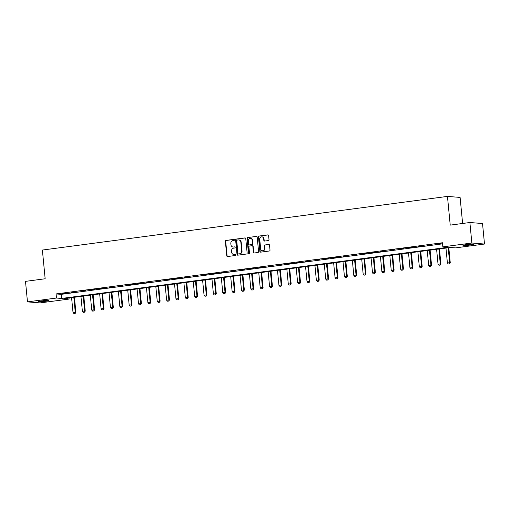 <?xml version="1.0" encoding="UTF-8"?>
<svg xmlns="http://www.w3.org/2000/svg" width="510" height="510" viewBox="0 0 510 510"><rect width="100%" height="100%" fill="white"/><g stroke="black" fill="none" stroke-linecap="round" stroke-linejoin="round"><path stroke-width="0.76" d="M234.396 239.885A0.567 0.516 -85.4 0 0 233.829 239.388L226.019 240.42A0.81 0.739 -85.4 0 0 225.363 241.326L226.759 255.822A0.81 0.739 -85.4 0 0 227.568 256.53L235.378 255.491A0.567 0.516 -85.4 0 0 235.371 254.362A0.567 0.516 -85.4 0 0 235.269 254.369L234.262 254.503A2.595 2.365 -85.4 0 1 231.661 252.233L231.546 251.028A2.595 2.365 -85.4 0 1 233.65 248.14L234.657 248.007A0.567 0.516 -85.4 0 0 234.651 246.872A0.567 0.516 -85.4 0 0 234.549 246.878L233.535 247.012A2.595 2.365 -85.4 0 1 230.941 244.743L230.82 243.538A2.595 2.365 -85.4 0 1 232.923 240.65L233.937 240.516A0.567 0.516 -85.4 0 0 234.396 239.885M470.443 245.023A5.291 0.421 -5.5 0 1 462.991 245.355A5.291 0.421 -5.5 0 1 466.07 244.666A5.291 0.421 -5.5 0 1 473.522 244.341A5.291 0.421 -5.5 0 1 470.443 245.023M45.906 301.251A5.291 0.421 -5.5 0 1 38.454 301.582A5.291 0.421 -5.5 0 1 41.533 300.9A5.291 0.421 -5.5 0 1 48.986 300.568A5.291 0.421 -5.5 0 1 45.906 301.251M268.349 240.567A0.81 0.739 -85.4 0 0 269.006 239.662L268.611 235.594A0.81 0.739 -85.4 0 0 267.801 234.887L259.131 236.034A0.81 0.739 -85.4 0 0 258.468 236.94L259.864 251.436A0.81 0.739 -85.4 0 0 260.68 252.144L269.35 250.996A0.81 0.739 -85.4 0 0 270.007 250.091L269.535 245.176A0.81 0.739 -85.4 0 0 268.725 244.469L265.009 244.966A0.81 0.739 -85.4 0 0 264.352 245.865L264.588 248.3A2.174 1.976 -85.4 0 1 262.446 250.729A2.174 1.976 -85.4 0 1 260.655 248.823L259.737 239.279A2.174 1.976 -85.4 0 1 263.67 238.756L263.823 240.35A0.81 0.739 -85.4 0 0 264.639 241.058L268.349 240.567M27.476 301.875L25.5 281.367L45.154 278.766L42.387 250.053L447.461 196.401L450.228 225.114L469.882 222.513L471.852 243.021L484.5 244.041L455.487 247.885L450.362 247.471L64.005 298.643L69.137 299.058L40.118 302.902L27.476 301.875L56.489 298.038L61.614 298.452L447.965 247.28L442.839 246.865L471.852 243.021M442.839 246.865L442.444 242.76L56.094 293.932L56.489 298.038M245.756 238.623A0.81 0.739 -85.4 0 0 244.947 237.915L236.27 239.062A0.81 0.739 -85.4 0 0 235.614 239.968L237.01 254.464A0.81 0.739 -85.4 0 0 237.819 255.172L246.496 254.025A0.81 0.739 -85.4 0 0 247.152 253.119L245.756 238.623M247.701 237.552L256.371 236.404A0.81 0.739 -85.4 0 1 257.187 237.112L258.583 251.602A0.81 0.739 -85.4 0 1 257.926 252.507L254.209 252.998A0.81 0.739 -85.4 0 1 253.4 252.291L252.833 246.413A0.81 0.739 -85.4 0 0 252.023 245.705L249.556 246.03A0.81 0.739 -85.4 0 0 248.899 246.936L249.492 253.056A0.567 0.516 -85.4 0 1 248.931 253.687A0.567 0.516 -85.4 0 1 248.459 253.19L247.044 238.451A0.81 0.739 -85.4 0 1 247.701 237.552L256.683 236.436M56.094 293.932L61.219 294.346L442.553 243.844M62.316 293.639L66.81 293.04L62.296 293.46M71.674 292.396L76.168 291.803L71.655 292.217M81.033 291.159L85.527 290.566L81.013 290.981M90.391 289.916L94.885 289.323L90.378 289.737M99.75 288.679L104.244 288.086L99.737 288.501M109.114 287.442L113.602 286.843L109.095 287.257M118.473 286.199L122.961 285.606L118.454 286.021M127.831 284.962L132.326 284.363L127.812 284.778M137.19 283.719L141.684 283.126L137.171 283.541M146.548 282.483L151.043 281.883L146.529 282.304M155.907 281.24L160.401 280.647L155.888 281.061M165.266 280.003L169.76 279.403L165.253 279.824M174.624 278.76L179.118 278.167L174.611 278.581M183.989 277.523L188.477 276.93L183.97 277.344M193.347 276.28L197.835 275.687L193.328 276.101M202.706 275.043L207.2 274.45L202.687 274.865M212.064 273.806L216.559 273.207L212.045 273.621M221.423 272.563L225.917 271.97L221.404 272.385M230.781 271.326L235.276 270.727L230.762 271.141M240.14 270.083L244.634 269.49L240.127 269.905M249.498 268.846L253.993 268.247L249.486 268.668M258.863 267.603L263.351 267.01L258.844 267.425M268.222 266.367L272.71 265.774L268.203 266.188M277.58 265.123L282.075 264.531L277.561 264.945M286.939 263.887L291.433 263.294L286.92 263.708M296.297 262.65L300.792 262.051L296.278 262.465M305.656 261.407L310.15 260.814L305.637 261.228M315.014 260.17L319.509 259.571L315.001 259.985M324.373 258.927L328.867 258.334L324.36 258.748M333.738 257.69L338.226 257.091L333.719 257.512M343.096 256.447L347.584 255.854L343.077 256.269M352.455 255.21L356.949 254.611L352.435 255.032M361.813 253.967L366.308 253.374L361.794 253.789M371.172 252.73L375.666 252.138L371.152 252.552M380.53 251.487L385.024 250.894L380.517 251.309M389.889 250.251L394.383 249.658L389.876 250.072M399.247 249.014L403.742 248.415L399.234 248.829M408.612 247.771L413.1 247.178L408.593 247.592M417.97 246.534L422.458 245.935L417.951 246.349M427.329 245.291L431.823 244.698L427.31 245.112M436.687 244.054L441.182 243.455L436.668 243.876M462.615 223.476L460.103 197.421L447.461 196.401M469.882 222.513L482.524 223.533L484.5 244.041M69.028 297.98L69.137 299.058M61.219 294.346L61.614 298.452M233.255 247.031A2.595 2.365 -85.4 0 0 233.88 247.038L233.535 247.012M234.81 246.916L233.88 247.038M233.975 254.522A2.595 2.365 -85.4 0 0 234.6 254.528L234.262 254.503M235.531 254.407L234.6 254.528M234.084 239.426L226.363 240.452A0.81 0.739 -85.4 0 0 225.701 241.351L227.097 255.848A0.81 0.739 -85.4 0 0 227.6 256.524M245.253 237.947L236.614 239.094A0.81 0.739 -85.4 0 0 235.958 239.993L237.354 254.49A0.81 0.739 -85.4 0 0 237.851 255.166M237.188 240.083A0.567 0.516 -85.4 0 0 236.729 240.714L237.953 253.438A0.567 0.516 -85.4 0 0 238.521 253.935L239.585 253.795A2.595 2.365 -85.4 0 0 241.689 250.907L240.854 242.212A2.595 2.365 -85.4 0 0 238.253 239.942L237.188 240.083M238.667 253.948A0.567 0.516 -85.4 0 0 238.865 253.961L238.521 253.935M238.884 239.955A2.595 2.365 -85.4 0 1 241.198 242.237L242.033 250.933A2.595 2.365 -85.4 0 1 239.929 253.821L238.865 253.961M252.361 245.731A0.81 0.739 -85.4 0 1 253.177 246.438L253.738 252.316A0.81 0.739 -85.4 0 0 254.241 252.998M248.045 237.577A0.81 0.739 -85.4 0 0 247.382 238.482L248.803 253.215A0.567 0.516 -85.4 0 0 249.103 253.668M252.246 240.312A2.174 1.976 -85.4 0 0 248.313 240.835L248.638 244.194A0.81 0.739 -85.4 0 0 249.447 244.902L251.915 244.577A0.81 0.739 -85.4 0 0 252.571 243.678L252.246 240.312L252.59 240.337A2.174 1.976 -85.4 0 0 250.627 238.431M249.511 244.908A0.81 0.739 -85.4 0 0 249.792 244.934L249.447 244.902M252.59 240.337L252.909 243.703A0.81 0.739 -85.4 0 1 252.252 244.602L249.792 244.934M262.051 236.876A2.174 1.976 -85.4 0 1 264.014 238.788L264.167 240.376A0.81 0.739 -85.4 0 0 264.664 241.051M262.618 250.729A2.174 1.976 -85.4 0 0 264.932 248.332L264.588 248.3M269.031 244.5L265.353 244.991A0.81 0.739 -85.4 0 0 264.696 245.89L264.932 248.332M268.113 234.919L259.469 236.066A0.81 0.739 -85.4 0 0 258.812 236.965L260.208 251.462A0.81 0.739 -85.4 0 0 260.712 252.138M71.585 297.636L73.026 312.579L75.27 312.279L73.835 297.343M75.072 313.446L73.944 313.593L75.174 313.452L75.27 312.279L75.888 312.33L74.434 297.26M73.026 312.579L73.944 313.593M75.174 313.452L75.888 312.33M80.943 296.399L82.384 311.342L84.628 311.043L83.194 296.1M84.43 312.203L83.302 312.349L84.532 312.209L84.628 311.043L85.246 311.094L83.793 296.023M82.384 311.342L83.302 312.349M84.532 312.209L85.246 311.094M90.308 295.162L91.743 310.099L93.993 309.799L92.552 294.863M93.789 310.966L92.667 311.113L93.891 310.972L93.993 309.799L94.605 309.851L93.151 294.78M91.743 310.099L92.667 311.113M93.891 310.972L94.605 309.851M99.667 293.919L101.101 308.862L103.352 308.563L101.911 293.62M103.147 309.723L102.025 309.876L103.249 309.736L103.352 308.563L103.963 308.614L102.516 293.543M101.101 308.862L102.025 309.876M103.249 309.736L103.963 308.614M109.025 292.683L110.46 307.619L112.71 307.326L111.269 292.383M112.506 308.486L111.384 308.633L112.608 308.493L112.71 307.326L113.322 307.371L111.875 292.3M110.46 307.619L111.384 308.633M112.608 308.493L113.322 307.371M118.384 291.44L119.825 306.382L122.068 306.083L120.628 291.146M121.864 307.243L120.742 307.396L121.966 307.256L122.068 306.083L122.68 306.134L121.233 291.063M119.825 306.382L120.742 307.396M121.966 307.256L122.68 306.134M127.742 290.203L129.183 305.139L131.427 304.846L129.986 289.903M131.223 306.006L130.101 306.153L131.325 306.013L131.427 304.846L132.045 304.891L130.592 289.827M129.183 305.139L130.101 306.153M131.325 306.013L132.045 304.891M137.101 288.96L138.541 303.903L140.785 303.603L139.351 288.666M140.582 304.763L139.459 304.916L140.683 304.776L140.785 303.603L141.404 303.654L139.95 288.583M138.541 303.903L139.459 304.916M140.683 304.776L141.404 303.654M146.459 287.723L147.9 302.659L150.144 302.366L148.71 287.423M149.946 303.526L148.818 303.673L150.048 303.533L150.144 302.366L150.762 302.417L149.309 287.347M147.9 302.659L148.818 303.673M150.048 303.533L150.762 302.417M155.818 286.48L157.258 301.423L159.502 301.123L158.068 286.186M159.305 302.29L158.177 302.436L159.407 302.296L159.502 301.123L160.121 301.174L158.667 286.104M157.258 301.423L158.177 302.436M159.407 302.296L160.121 301.174M165.183 285.243L166.617 300.186L168.867 299.886L167.427 284.943M168.663 301.047L167.541 301.193L168.765 301.053L168.867 299.886L169.479 299.937L168.026 284.867M166.617 300.186L167.541 301.193M168.765 301.053L169.479 299.937M174.541 284.006L175.976 298.943L178.226 298.643L176.785 283.707M178.022 299.81L176.9 299.956L178.124 299.816L178.226 298.643L178.838 298.694L177.391 283.624M175.976 298.943L176.9 299.956M178.124 299.816L178.838 298.694M183.9 282.763L185.334 297.706L187.584 297.406L186.144 282.463M187.38 298.567L186.258 298.72L187.482 298.573L187.584 297.406L188.196 297.457L186.749 282.387M185.334 297.706L186.258 298.72M187.482 298.573L188.196 297.457M193.258 281.526L194.699 296.463L196.943 296.17L195.502 281.227M196.739 297.33L195.617 297.477L196.841 297.336L196.943 296.17L197.555 296.214L196.108 281.144M194.699 296.463L195.617 297.477M196.841 297.336L197.555 296.214M202.617 280.283L204.057 295.226L206.301 294.927L204.861 279.99M206.097 296.087L204.975 296.24L206.199 296.1L206.301 294.927L206.92 294.978L205.466 279.907M204.057 295.226L204.975 296.24M206.199 296.1L206.92 294.978M211.975 279.046L213.416 293.983L215.66 293.69L214.226 278.747M215.456 294.85L214.334 294.997L215.558 294.856L215.66 293.69L216.278 293.734L214.825 278.67M213.416 293.983L214.334 294.997M215.558 294.856L216.278 293.734M221.334 277.803L222.774 292.746L225.018 292.447L223.584 277.51M224.821 293.607L223.692 293.76L224.923 293.62L225.018 292.447L225.637 292.498L224.183 277.427M222.774 292.746L223.692 293.76M224.923 293.62L225.637 292.498M230.692 276.567L232.133 291.503L234.377 291.21L232.942 276.267M234.179 292.37L233.051 292.517L234.281 292.377L234.377 291.21L234.995 291.261L233.542 276.19M232.133 291.503L233.051 292.517M234.281 292.377L234.995 291.261M240.057 275.323L241.491 290.266L243.742 289.967L242.301 275.03M243.538 291.127L242.416 291.28L243.64 291.14L243.742 289.967L244.354 290.018L242.9 274.947M241.491 290.266L242.416 291.28M243.64 291.14L244.354 290.018M249.415 274.087L250.85 289.023L253.1 288.73L251.659 273.787M252.896 289.89L251.774 290.037L252.998 289.897L253.1 288.73L253.712 288.781L252.265 273.711M250.85 289.023L251.774 290.037M252.998 289.897L253.712 288.781M258.774 272.844L260.208 287.787L262.459 287.487L261.018 272.55M262.255 288.654L261.133 288.8L262.357 288.66L262.459 287.487L263.071 287.538L261.624 272.467M260.208 287.787L261.133 288.8M262.357 288.66L263.071 287.538M268.132 271.607L269.573 286.55L271.817 286.25L270.376 271.307M271.613 287.41L270.491 287.557L271.715 287.417L271.817 286.25L272.429 286.301L270.982 271.231M269.573 286.55L270.491 287.557M271.715 287.417L272.429 286.301M277.491 270.37L278.932 285.307L281.176 285.007L279.735 270.07M280.972 286.174L279.85 286.32L281.074 286.18L281.176 285.007L281.794 285.058L280.341 269.988M278.932 285.307L279.85 286.32M281.074 286.18L281.794 285.058M286.849 269.127L288.29 284.07L290.534 283.77L289.1 268.827M290.33 284.931L289.208 285.084L290.432 284.943L290.534 283.77L291.153 283.821L289.699 268.751M288.29 284.07L289.208 285.084M290.432 284.943L291.153 283.821M296.208 267.89L297.649 282.827L299.893 282.534L298.458 267.591M299.695 283.694L298.567 283.84L299.797 283.7L299.893 282.534L300.511 282.578L299.058 267.508M297.649 282.827L298.567 283.84M299.797 283.7L300.511 282.578M305.566 266.647L307.007 281.59L309.251 281.291L307.817 266.354M309.054 282.451L307.925 282.604L309.156 282.463L309.251 281.291L309.87 281.341L308.416 266.271M307.007 281.59L307.925 282.604M309.156 282.463L309.87 281.341M314.931 265.41L316.366 280.347L318.616 280.054L317.175 265.111M318.412 281.214L317.29 281.361L318.514 281.22L318.616 280.054L319.228 280.098L317.775 265.034M316.366 280.347L317.29 281.361M318.514 281.22L319.228 280.098M324.29 264.167L325.724 279.11L327.975 278.811L326.534 263.874M327.771 279.971L326.649 280.124L327.873 279.984L327.975 278.811L328.587 278.862L327.139 263.791M325.724 279.11L326.649 280.124M327.873 279.984L328.587 278.862M333.648 262.93L335.083 277.867L337.333 277.574L335.892 262.631M337.129 278.734L336.007 278.881L337.231 278.74L337.333 277.574L337.945 277.625L336.498 262.554M335.083 277.867L336.007 278.881M337.231 278.74L337.945 277.625M343.007 261.687L344.448 276.63L346.692 276.331L345.251 261.394M346.488 277.497L345.366 277.644L346.59 277.504L346.692 276.331L347.304 276.382L345.856 261.311M344.448 276.63L345.366 277.644M346.59 277.504L347.304 276.382M352.365 260.451L353.806 275.394L356.05 275.094L354.609 260.151M355.846 276.254L354.724 276.401L355.948 276.261L356.05 275.094L356.668 275.145L355.215 260.074M353.806 275.394L354.724 276.401M355.948 276.261L356.668 275.145M361.724 259.214L363.165 274.151L365.409 273.851L363.974 258.914M365.205 275.017L364.083 275.164L365.313 275.024L365.409 273.851L366.027 273.902L364.573 258.831M363.165 274.151L364.083 275.164M365.313 275.024L366.027 273.902M371.082 257.971L372.523 272.914L374.767 272.614L373.333 257.671M374.569 273.774L373.441 273.927L374.671 273.781L374.767 272.614L375.385 272.665L373.932 257.595M372.523 272.914L373.441 273.927M374.671 273.781L375.385 272.665M380.441 256.734L381.882 271.671L384.126 271.377L382.691 256.434M383.928 272.538L382.8 272.684L384.03 272.544L384.126 271.377L384.744 271.422L383.29 256.351M381.882 271.671L382.8 272.684M384.03 272.544L384.744 271.422M389.806 255.491L391.24 270.434L393.49 270.134L392.05 255.198M393.286 271.294L392.164 271.447L393.389 271.307L393.49 270.134L394.103 270.185L392.649 255.115M391.24 270.434L392.164 271.447M393.389 271.307L394.103 270.185M399.164 254.254L400.599 269.191L402.849 268.897L401.408 253.954M402.645 270.058L401.523 270.204L402.747 270.064L402.849 268.897L403.461 268.942L402.014 253.878M400.599 269.191L401.523 270.204M402.747 270.064L403.461 268.942M408.523 253.011L409.957 267.954L412.207 267.654L410.767 252.718M412.003 268.815L410.881 268.968L412.106 268.827L412.207 267.654L412.819 267.705L411.372 252.635M409.957 267.954L410.881 268.968M412.106 268.827L412.819 267.705M417.881 251.774L419.322 266.711L421.566 266.418L420.125 251.475M421.362 267.578L420.24 267.724L421.464 267.584L421.566 266.418L422.178 266.469L420.731 251.398M419.322 266.711L420.24 267.724M421.464 267.584L422.178 266.469M427.24 250.531L428.68 265.474L430.924 265.174L429.484 250.238M430.72 266.335L429.598 266.488L430.822 266.347L430.924 265.174L431.543 265.226L430.089 250.155M428.68 265.474L429.598 266.488M430.822 266.347L431.543 265.226M436.598 249.294L438.039 264.231L440.283 263.938L438.849 248.995M440.079 265.098L438.957 265.245L440.187 265.104L440.283 263.938L440.901 263.989L439.448 248.918M438.039 264.231L438.957 265.245M440.187 265.104L440.901 263.989M445.957 248.051L447.397 262.994L449.642 262.695L448.207 247.758M449.444 263.861L448.315 264.008L449.546 263.868L449.642 262.695L450.26 262.746L448.806 247.675M447.397 262.994L448.315 264.008M449.546 263.868L450.26 262.746M227.097 255.848L226.759 255.822M225.701 241.351L225.363 241.326M226.363 240.452L226.019 240.42M237.354 254.49L237.01 254.464M235.958 239.993L235.614 239.968M236.614 239.094L236.27 239.062M239.929 253.821L239.585 253.795M242.033 250.933L241.689 250.907M241.198 242.237L240.854 242.212M253.738 252.316L253.4 252.291M253.177 246.438L252.833 246.413M248.803 253.215L248.459 253.19M247.382 238.482L247.044 238.451M252.252 244.602L251.915 244.577M252.909 243.703L252.571 243.678M264.167 240.376L263.823 240.35M264.014 238.788L263.67 238.756M264.696 245.89L264.352 245.865M265.353 244.991L265.009 244.966M260.208 251.462L259.864 251.436M258.812 236.965L258.468 236.94M259.469 236.066L259.131 236.034M233.421 247.05L233.083 247.025M234.141 254.541L233.803 254.509M238.763 253.967L238.425 253.935M239.056 239.961L238.712 239.929M252.507 245.731L252.163 245.699M250.799 238.438L250.455 238.412M249.651 244.934L249.307 244.908M262.223 236.882L261.879 236.857M262.79 250.754L262.446 250.729"/></g></svg>
